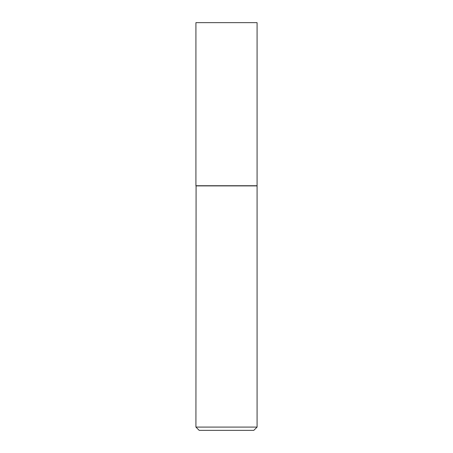 <?xml version="1.0" encoding="UTF-8"?>
<svg xmlns="http://www.w3.org/2000/svg" width="453" height="453" viewBox="0 0 453 453"><rect width="100%" height="100%" fill="white"/><g stroke="black" fill="none" stroke-linecap="round" stroke-linejoin="round"><path stroke-width="0.34" stroke-dasharray="2.27 1.7" d="M195.923 22.65L257.077 22.65M195.923 185.73L257.077 185.73M256.913 185.73L196.087 185.73L256.913 185.73M199.184 430.35L253.816 430.35M195.923 427.088L257.077 427.088M195.923 185.894L257.077 185.894"/><path stroke-width="0.68" d="M257.077 22.65L195.923 22.65L195.923 185.73L257.077 185.73L257.077 22.65M196.087 185.73L195.923 427.088L257.077 427.088L257.077 185.894L195.923 185.894M257.077 427.088L253.816 430.35L199.184 430.35L195.923 427.088"/></g></svg>
